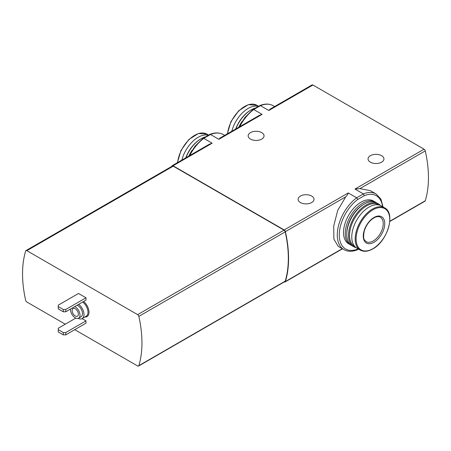 <?xml version="1.0" encoding="UTF-8"?>
<svg xmlns="http://www.w3.org/2000/svg" width="451" height="451" viewBox="0 0 451 451"><rect width="100%" height="100%" fill="white"/><g stroke="black" fill="none" stroke-linecap="round" stroke-linejoin="round"><path stroke-width="0.68" d="M389.777 221.509L424.96 201.191A1.765 1.02 -120 0 0 425.27 200.768A105.974 61.184 -120 0 0 425.27 150.905A1.765 1.02 -120 0 0 424.075 149.191L312.926 85.019A1.765 1.02 -120 0 0 312.047 84.929L269.839 109.294L268.83 110.478L260.458 105.647L259.742 105.607M284.293 281.914A1.765 1.02 -120 0 0 285.077 281.954A1.765 1.02 -120 0 0 285.393 281.525A105.974 61.184 -120 0 0 285.393 231.662A1.765 1.02 -120 0 0 284.198 229.948L173.049 165.776A1.765 1.02 -120 0 0 172.164 165.686L209.371 144.207L212.15 143.198L203.779 138.367L210.499 134.488L218.87 139.32L219.885 138.141L259.331 115.366L262.11 114.357L253.738 109.525L260.458 105.647A32.145 18.559 -60 0 1 273.171 105.703L274.614 106.537M224.66 135.379L223.211 134.545A32.145 18.559 -60 0 0 210.499 134.488L209.783 134.449M261.721 132.605A7.949 4.589 180 0 1 264.049 135.852A7.949 4.589 180 0 1 256.1 140.441A7.949 4.589 180 0 1 248.151 135.852A7.949 4.589 180 0 1 253.056 131.613A7.949 4.589 180 0 1 261.721 132.605M383.062 206.964L380.926 199.111L376.083 193.964A32.145 18.559 -60 0 0 363.371 193.902L356.651 197.78L348.279 192.949C347.941 194.206 347.09 195.503 345.731 196.828L337.703 210.42L333.723 226.002L333.887 239.131L338.199 246.325L343.938 249.64A32.145 18.559 -60 0 1 338.419 226.047A32.145 18.559 -60 0 1 356.651 197.78L357.722 199.472L364.295 195.678L363.371 193.902L354.999 189.07L424.075 149.191M381.614 155.68A7.949 4.589 180 0 1 383.942 158.927A7.949 4.589 180 0 1 375.993 163.516A7.949 4.589 180 0 1 368.05 158.927A7.949 4.589 180 0 1 372.954 154.687A7.949 4.589 180 0 1 381.614 155.68M311.675 196.061A7.949 4.589 180 0 1 314.003 199.303A7.949 4.589 180 0 1 306.054 203.891A7.949 4.589 180 0 1 298.105 199.303A7.949 4.589 180 0 1 303.016 195.063A7.949 4.589 180 0 1 311.675 196.061M172.164 165.686A1.765 1.02 -120 0 0 171.854 166.115A105.974 61.184 -120 0 0 171.763 166.413M370.339 190.655L359.937 188.625L354.999 189.07M74.753 329.67L137.645 365.981A1.765 1.02 -120 0 0 138.53 366.071L284.902 281.559A1.765 1.02 -120 0 0 285.218 281.136A105.974 61.184 -120 0 0 285.218 231.859A1.765 1.02 -120 0 0 284.023 230.134L173.223 166.165A1.765 1.02 -120 0 0 172.338 166.081L25.966 250.587A1.765 1.02 -120 0 0 25.651 251.015A105.974 61.184 -120 0 0 25.651 300.293A1.765 1.02 -120 0 0 26.851 302.012L65.265 324.19M138.53 366.071A1.765 1.02 -120 0 0 138.846 365.643A105.974 61.184 -120 0 0 138.846 316.365A1.765 1.02 -120 0 0 137.645 314.64L26.851 250.671A1.765 1.02 -120 0 0 25.966 250.587M75.785 318.118L58.269 328.232L58.269 329.67L63.264 332.556L65.761 332.556L85.994 320.875L82.088 318.62M85.994 320.875L85.994 323.181L65.761 334.862L65.761 332.556M85.994 297.801L78.502 293.471L58.269 305.158L58.269 308.907L63.264 311.788L65.761 311.788L85.994 300.107L85.994 297.801L65.761 309.482L65.761 311.788M78.186 318.367A8.834 5.096 -120 0 0 82.167 318.569A8.834 5.096 -120 0 0 83.683 312.092A8.834 5.096 -120 0 0 78.683 304.329M70.536 309.031A6.714 3.873 -120 0 0 75.255 317.848A6.714 3.873 -120 0 0 78.609 318.18L81.107 316.737A6.714 3.873 -120 0 0 82.031 311.015A6.714 3.873 -120 0 0 77.222 305.175M78.609 318.18A6.714 3.873 -120 0 0 79.528 312.458A6.714 3.873 -120 0 0 74.725 306.612M75.255 315.971A4.414 2.548 -120 0 0 77.465 316.19A4.414 2.548 -120 0 0 77.465 311.094A4.414 2.548 -120 0 0 73.045 308.54A4.414 2.548 -120 0 0 72.369 312.081A4.414 2.548 -120 0 0 75.255 315.971M58.269 306.595L63.264 309.482L63.264 311.788M63.264 309.482L65.761 309.482M58.269 329.67L58.269 331.981L63.264 334.862L65.761 334.862M63.264 332.556L63.264 334.862M351.166 245.197A24.726 14.274 -60 0 1 350.393 244.803L348.646 243.794A24.726 14.274 -60 0 1 348.646 215.24A24.726 14.274 -60 0 1 373.372 200.966L375.119 201.975A24.726 14.274 -60 0 1 375.846 202.443M357.722 199.472A30.73 17.741 -60 0 0 339.276 234.926A30.73 17.741 -60 0 0 357.722 249.082L357.299 249.769M238.765 127.238L245.085 117.254L253.011 109.469L253.738 109.525A32.145 18.559 -60 0 0 239.701 126.697M188.806 156.08L195.131 146.101L203.057 138.31L203.779 138.367A32.145 18.559 -60 0 0 189.741 155.539M373.997 242.277A15.187 8.772 -60 0 1 364.696 229.046A15.187 8.772 -60 0 1 383.299 218.307A15.187 8.772 -60 0 1 373.997 242.277M360.248 250.085L356.814 248.101A24.377 14.071 -60 0 1 356.814 219.958A24.377 14.071 -60 0 1 381.191 205.881L384.618 207.866A24.377 14.071 -60 0 0 360.248 221.937A24.377 14.071 -60 0 0 360.248 250.085C363.799 252.002 367.982 251.613 372.785 248.913C387.533 241.257 395.888 213.137 384.618 207.866M354.892 246.567A24.021 13.868 -60 0 1 354.492 218.617A24.021 13.868 -60 0 1 378.902 204.985M356.065 247.61A24.726 14.274 -60 0 1 353.64 246.674A24.726 14.274 -60 0 1 353.64 218.126A24.726 14.274 -60 0 1 378.366 203.846A24.726 14.274 -60 0 1 380.39 205.481M353.64 246.674L351.893 245.665A24.726 14.274 -60 0 1 346.768 234.345A24.726 14.274 -60 0 1 364.256 204.061A24.726 14.274 -60 0 1 376.619 202.837L378.366 203.846M346.768 234.345L346.768 233.483A23.666 13.665 -60 0 1 363.506 204.495L364.256 204.061M350.393 244.803A24.726 14.274 -60 0 1 350.393 216.249A24.726 14.274 -60 0 1 375.119 201.975M239.075 126.613A24.726 14.274 -60 0 1 242.086 121.398M235.896 128.89A24.726 14.274 -60 0 1 251.1 109.892A24.726 14.274 -60 0 1 255.587 107.981M235.693 129.014A24.021 13.868 -60 0 1 250.604 110.179L251.1 109.892M231.82 131.247A24.377 14.071 -60 0 1 258.293 106.419M189.116 155.46A24.726 14.274 -60 0 1 192.126 150.239M185.942 157.737A24.726 14.274 -60 0 1 201.146 138.733A24.726 14.274 -60 0 1 205.633 136.822M185.733 157.856A24.021 13.868 -60 0 1 200.644 139.021L201.146 138.733M181.86 160.088A24.377 14.071 -60 0 1 208.334 135.261M173.049 165.776L212.15 143.198M284.198 229.948L348.279 192.949M268.83 110.478L312.926 85.019M218.87 139.32L262.11 114.357M364.295 195.678A30.73 17.741 -60 0 1 382.555 206.671M359.937 188.625L425.27 150.905M285.393 231.662L345.731 196.828M389.799 221.249L425.27 200.768M285.393 281.525L342.281 248.681M137.645 314.64L284.023 230.134M138.846 316.365L285.218 231.859M138.846 365.643L285.218 281.136M26.851 250.671L173.223 166.165M84.861 317.014A9.539 5.508 -120 0 0 88.96 311.444A9.539 5.508 -120 0 0 83.61 301.488M82.167 318.569L86.164 316.264A8.834 5.096 -120 0 0 87.68 309.786A8.834 5.096 -120 0 0 82.68 302.023M357.722 249.082L358.117 248.851M372.926 248.681A23.79 13.733 -60 0 1 358.353 227.958A23.79 13.733 -60 0 1 387.494 211.136A23.79 13.733 -60 0 1 372.926 248.681M227.58 133.693A24.377 14.071 -60 0 1 239.115 110.743A24.377 14.071 -60 0 1 256.861 105.263L258.575 106.256M177.626 162.535A24.377 14.071 -60 0 1 189.155 139.59A24.377 14.071 -60 0 1 206.902 134.105L208.621 135.097M373.248 240.981A14.128 8.157 -60 0 1 366.184 241.68C364.758 239.893 362.548 240.422 364.256 231.013C366.443 224.418 370.012 219.862 374.978 217.348C377.216 216.446 378.998 216.401 380.311 217.207A14.128 8.157 -60 0 1 382.476 228.527A14.128 8.157 -60 0 1 373.248 240.981M259.799 105.557C264.855 103.538 269.315 103.589 273.171 105.703M209.845 134.398C214.901 132.38 219.361 132.431 223.211 134.545M376.083 193.964L370.344 190.649M285.077 281.954L342.489 248.805M343.938 249.64C347.794 251.759 352.248 251.81 357.31 249.792M357.378 249.758L358.528 249.093M203.097 138.282L209.771 134.432M253.056 109.441L259.731 105.59M227.332 133.84L230.957 121.556L238.742 110.726L248.321 104.666L256.861 105.263M177.373 162.681L181.003 150.397L188.789 139.568L198.367 133.507L206.902 134.105"/></g></svg>
